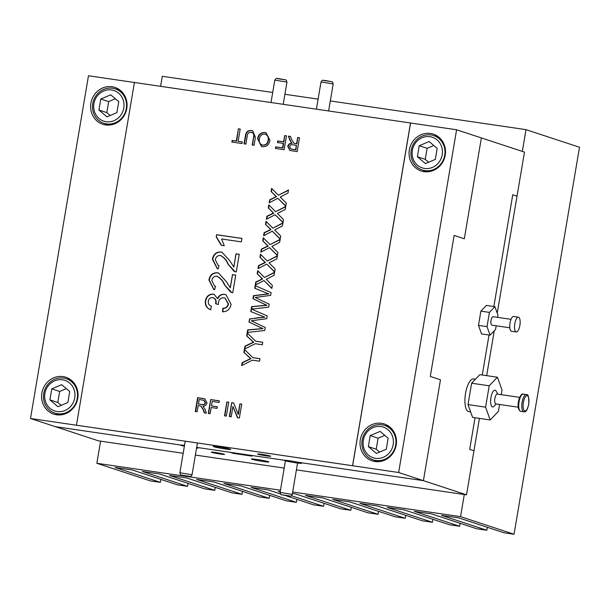 <?xml version="1.0" encoding="UTF-8"?>
<svg xmlns="http://www.w3.org/2000/svg" width="610" height="610" viewBox="0 0 610 610"><rect width="100%" height="100%" fill="white"/><g stroke="black" fill="none" stroke-linecap="round" stroke-linejoin="round"><path stroke-width="0.91" d="M518.584 317.231A7.457 2.646 98.3 0 0 518.431 317.192A7.457 2.646 98.3 0 0 514.764 323.963A7.457 2.646 98.3 0 0 516.106 331.916A7.457 2.646 98.3 0 0 516.258 331.954A7.457 2.646 98.3 0 0 519.926 325.183A7.457 2.646 98.3 0 0 518.584 317.231M513.803 316.529A7.457 2.646 98.3 0 0 513.643 316.491A7.457 2.646 98.3 0 0 509.975 323.262A7.457 2.646 98.3 0 0 511.317 331.215A7.457 2.646 98.3 0 0 511.477 331.253A7.457 2.646 98.3 0 0 511.637 331.26M493.208 316.72A4.278 1.517 98.3 0 0 493.116 316.697A4.278 1.517 98.3 0 0 491.012 320.578A4.278 1.517 98.3 0 0 491.782 325.138A4.278 1.517 98.3 0 0 491.873 325.16A4.278 1.517 98.3 0 0 491.965 325.168M497.615 317.352L497.974 315.21L494.908 306.677L486.368 305.427L480.886 311.146L478.476 325.389L481.542 333.922L490.089 335.172L495.564 329.461L496.189 325.793M494.908 306.677L489.426 312.396L480.886 311.146M489.426 312.396L487.016 326.647L478.476 325.389M487.016 326.647L490.089 335.172M497.394 394.106A4.971 1.761 98.3 0 0 494.87 398.444A4.971 1.761 98.3 0 0 495.739 403.896A4.971 1.761 98.3 0 0 495.953 403.927M497.699 394.136L496.22 391.284A8.456 2.997 98.3 0 0 495.213 390.27A8.456 2.997 98.3 0 0 490.92 397.644A8.456 2.997 98.3 0 0 492.4 406.916A8.456 2.997 98.3 0 0 494.016 406.291L496.258 403.98M134.413 82.495L88.473 75.754L30.5 418.483L398.635 472.498L423.409 480.657L440.466 379.794L430.286 376.439L454.137 235.429L464.317 238.785L481.374 137.921L524.478 152.103L517.028 196.168L512.751 194.765L493.848 306.525L512.751 194.765L517.028 196.168L497.241 313.159M479.445 418.384L473.962 450.775L469.685 449.364L475.037 417.736L469.685 449.364L473.962 450.775L466.513 494.84L296.407 469.883M482.266 375.005L489.029 335.02L482.266 375.005M494.252 330.833L486.666 375.646M210.153 413.71L208.315 413.443L210.656 399.58L219.341 400.854L219.074 402.455L212.227 401.449L211.472 405.894L217.32 406.748L217.053 408.349L211.205 407.495L210.153 413.71M231.198 416.798L229.36 416.531L231.701 402.669L233.645 402.951L238.136 414.213L239.89 403.866L241.728 404.14L239.379 418.002L237.442 417.713L232.944 406.458L231.198 416.798M284.626 135.58L286.464 135.847L284.123 149.709L275.438 148.436L275.705 146.835L282.552 147.841L283.307 143.396L277.458 142.542L277.733 140.94L283.574 141.802L284.695 135.603L283.642 141.825L277.802 140.963L277.527 142.549L277.733 140.94M247.202 136.213L245.876 144.097L244.038 143.83L245.38 135.855C245.86 132.012 247.858 130.235 251.389 130.517L252.708 130.822L255.407 137.326L254.057 145.302L252.22 145.027L253.554 137.143C254.263 134.566 253.493 132.957 251.228 132.317C248.766 132.134 247.424 133.43 247.202 136.213M251.945 132.484L251.228 132.317M231.098 304.459C230.016 309.262 227.164 311.71 222.528 311.801L222.787 308.294C225.692 308.271 227.499 306.799 228.193 303.902L224.96 298.054L224.038 297.84C221.056 297.649 219.203 299.106 218.464 302.209L218.426 304.497L215.566 303.711L215.681 303.223C216.199 300.257 215.185 298.381 212.654 297.588C210.305 297.497 208.864 298.687 208.33 301.165C208.04 303.795 209.085 305.503 211.464 306.281L210.549 309.689C206.592 308.233 204.868 305.282 205.387 300.844C206.325 296.346 208.902 294.104 213.134 294.111L214.041 294.333L217.541 298.534C218.998 295.347 221.369 293.967 224.648 294.386L225.975 294.691L231.098 304.459M213.378 297.756L212.654 297.588M233.76 267.058L235.994 253.859L239.242 254.332L236.261 271.976L234.065 271.29L227.888 264C226.295 260.02 223.756 257.176 220.271 255.453C217.549 255.422 215.902 256.863 215.33 259.769L218.075 265.327L219.02 265.548L218.106 268.964L217.267 268.713L212.417 259.265C213.37 254.301 216.169 251.877 220.82 251.983L222.063 252.273L229.962 261.004L233.828 267.081L235.994 253.859M220.957 255.613L220.271 255.453M259.967 358.688L259.547 361.204L252.448 360.159L241.636 365.603L242.139 362.63L250.618 358.604L243.878 352.351L244.381 349.377L252.875 357.651L259.967 358.688M253.363 321.79L265.243 327.486L264.748 330.46L247.233 332.496L247.675 329.896L262.666 328.554L249.01 322.004L249.52 318.977L264.603 317.124L250.779 311.55L251.213 308.957L267.203 315.904L266.738 318.672L251.289 320.791L253.363 321.79M272.365 285.388L271.846 288.461L263.947 280.547L255.254 285.083L255.765 282.056L262.285 278.884L257.168 273.76L257.687 270.695L264.488 277.504L274.591 272.235L274.081 275.27L266.303 279.319L272.365 285.388M277.931 252.487L277.413 255.552L269.513 247.645L260.821 252.182L261.332 249.154L267.851 245.975L262.735 240.858L263.253 237.786L270.055 244.602L280.158 239.333L279.647 242.361L271.869 246.417L277.931 252.487M283.498 219.585L282.979 222.65L275.079 214.743L266.379 219.28L266.898 216.253L273.417 213.073L268.301 207.957L268.819 204.884L275.621 211.7L285.724 206.432L285.213 209.459L277.436 213.515L283.498 219.585M76.448 425.216L352.549 465.727L410.515 122.991L134.421 82.48L76.448 425.216L352.618 465.75L410.583 123.014L456.6 129.77L398.635 472.498M286.281 203.13L285.762 206.203L277.863 198.288L269.162 202.825L269.681 199.798L276.2 196.626L271.084 191.502L271.602 188.429L278.404 195.246L288.507 189.977L287.996 193.004L280.219 197.06L286.281 203.13M280.714 236.039L280.196 239.105L272.296 231.19L263.604 235.734L264.115 232.707L270.634 229.528L265.518 224.404L266.036 221.338L272.838 228.148L282.941 222.879L282.43 225.913L274.652 229.962L280.714 236.039M275.148 268.941L274.63 272.007L266.73 264.099L258.038 268.636L258.548 265.609L265.068 262.43L259.952 257.313L260.47 254.24L267.271 261.05L277.375 255.781L276.864 258.815L269.086 262.872L275.148 268.941M257.306 298.481L269.185 304.184L268.682 307.158L251.175 309.186L251.617 306.594L266.608 305.244L252.952 298.694L253.463 295.667L268.545 293.822L254.721 288.248L255.155 285.648L271.145 292.602L270.68 295.362L255.232 297.489L257.306 298.481M262.742 342.301L255.72 341.219L262.75 342.248L262.33 344.749L255.232 343.712L244.419 349.149L244.923 346.175L253.402 342.149L246.661 335.896L247.164 332.923L255.659 341.196L262.75 342.24L255.659 341.196M216.573 234.697L241.934 238.418L241.354 241.88L221.59 238.975L224.274 245.754L221.277 245.319L216.199 236.924L216.641 234.72L216.26 236.947L221.338 245.327L216.199 236.924M230.252 287.821L232.479 274.614L235.734 275.095L232.745 292.739L230.557 292.045L224.373 284.763C222.787 280.783 220.248 277.931 216.756 276.208C214.034 276.185 212.394 277.619 211.822 280.524L214.567 286.09L215.505 286.311L214.598 289.719L213.752 289.475L208.91 280.02C209.855 275.064 212.661 272.639 217.312 272.746L218.548 273.036L226.455 281.759L230.313 287.844L232.479 274.614M217.48 276.383L216.756 276.208M238.365 128.794L240.203 129.061L238.129 141.322L242.3 141.939L242.033 143.533L231.838 142.038L232.113 140.437L236.291 141.055L238.426 128.809L236.352 141.078L232.181 140.46L231.914 142.054L232.113 140.437M264.946 132.507L266.006 132.751L269.955 140.346C269.14 144.761 266.669 146.888 262.536 146.728L261.461 146.476L257.572 138.691C258.442 134.398 260.905 132.339 264.946 132.507L265.014 132.53C260.973 132.362 258.51 134.421 257.641 138.714L261.499 146.492L257.572 138.691M293.829 143.236L296.605 143.708L297.657 137.494L299.495 137.761L297.146 151.623L289.941 150.449L287.76 146.415C288.316 144.234 289.681 143.159 291.847 143.197L289.895 140.277L288.408 136.137L290.512 136.442L291.641 139.606L293.951 143.281M226.356 416.089L224.518 415.822L226.859 401.959L228.697 402.226L226.356 416.089M200.896 406.031L198.174 405.581L197.121 411.803L195.284 411.529L197.632 397.667L204.83 398.841L207.019 402.875C206.462 405.063 205.105 406.13 202.932 406.1L204.884 409.02L206.378 413.161L204.266 412.848L203.138 409.684L200.858 406.024L203.206 409.707L204.335 412.856L203.138 409.684M208.666 413.496L210.725 399.603L219.341 400.869L210.725 399.603L208.384 413.45L210.656 399.58M217.312 406.809L211.472 405.894M224.869 415.867L226.928 401.982L228.697 402.242L226.928 401.982L224.587 415.829L226.859 401.959M229.711 416.584L231.769 402.691L233.653 402.966L231.769 402.691L229.429 416.538L231.701 402.669M237.755 417.758L232.944 406.458M239.89 403.866L238.479 414.327L239.959 403.889L241.728 404.148L239.959 403.889L238.136 414.213M294.058 143.312L296.948 143.823L297.726 137.517L299.495 137.776L297.726 137.517L296.673 143.731L294.721 143.434M290.108 150.502L288.103 146.53C288.66 144.341 290.017 143.266 292.182 143.304L291.29 142.473L288.477 136.152L290.512 136.457L288.477 136.152L289.963 140.292L291.915 143.22C289.75 143.182 288.385 144.25 287.829 146.438L289.979 150.464L287.76 146.415M252.57 145.081L253.623 137.166C254.332 134.589 253.554 132.98 251.297 132.339C253.554 132.98 254.332 134.589 253.623 137.166L252.288 145.043L253.554 137.143M244.381 143.884L245.723 135.969C246.196 132.126 248.201 130.349 251.732 130.631L251.457 130.54C247.927 130.258 245.921 132.034 245.449 135.877L244.107 143.838L245.38 135.855M232.189 142.092L232.448 140.552L236.627 141.162L238.426 128.809L240.195 129.076L238.426 128.809L236.291 141.055M242.292 141.993L238.129 141.322M224.96 298.054L228.262 303.925C227.56 306.822 225.761 308.286 222.856 308.317L222.597 311.801L222.787 308.294M224.648 294.386L224.716 294.409C221.438 293.989 219.066 295.37 217.602 298.557L217.877 298.648C219.341 295.461 221.704 294.081 224.991 294.5L224.716 294.409C221.438 293.989 219.066 295.37 217.602 298.557L217.541 298.534M210.892 309.804C206.935 308.347 205.212 305.396 205.722 300.959C206.66 296.46 209.245 294.218 213.469 294.226L213.195 294.134C208.971 294.127 206.393 296.368 205.456 300.867C204.937 305.305 206.66 308.256 210.618 309.712C206.66 308.256 204.937 305.305 205.456 300.867L205.387 300.844M215.902 303.826L215.749 303.246C216.268 300.28 215.254 298.404 212.722 297.611C215.254 298.404 216.268 300.28 215.749 303.246L215.627 303.734L215.681 303.223M235.734 275.102L232.547 274.637L230.313 287.844L232.547 274.637L235.734 275.102M213.927 289.529L209.245 280.135C210.198 275.171 212.997 272.746 217.648 272.861L217.381 272.769C212.73 272.655 209.924 275.087 208.971 280.043L213.79 289.483L208.91 280.02M231.678 292.51L224.442 284.786C222.856 280.806 220.309 277.954 216.825 276.231C220.309 277.954 222.856 280.806 224.442 284.786L230.618 292.068L231.533 292.464L230.557 292.045M239.242 254.347L236.062 253.882L233.828 267.081L236.062 253.882L239.242 254.347M217.435 268.766L212.76 259.372C213.706 254.416 216.512 251.991 221.163 252.098L220.889 252.006C216.237 251.899 213.439 254.324 212.486 259.288L217.297 268.72L212.417 259.265M235.185 271.755L227.957 264.023C226.363 260.043 223.824 257.199 220.34 255.476C223.824 257.199 226.363 260.043 227.957 264.023L234.133 271.305L235.041 271.709L234.065 271.29M241.934 238.434L216.641 234.72L216.26 236.947L216.641 234.72L241.934 238.434M259.959 358.749L252.875 357.651M242.025 365.405L242.475 362.736L250.962 358.71L243.947 352.374L244.442 349.438L243.947 352.374L250.687 358.627L242.208 362.645L241.712 365.558L242.139 362.63M244.808 348.95L245.258 346.289L253.745 342.263L246.73 335.919L247.225 332.984L246.73 335.919L253.47 342.172L244.991 346.198L244.496 349.111L244.923 346.175M251.899 309.255L251.953 306.7L266.951 305.358L253.287 298.808L253.798 295.781L268.88 293.928L254.789 288.271L255.224 285.678L254.789 288.271L268.606 293.845L253.531 295.69L253.02 298.717L266.677 305.267L251.686 306.616L250.847 311.573L264.664 317.147L249.589 319L249.078 322.019L262.735 328.577L247.744 329.918L247.309 332.488L247.675 329.896M251.633 309.133L251.175 309.186M271.885 288.263L263.947 280.547M274.538 272.556L264.488 277.504M255.643 284.885L256.101 282.171L262.628 278.991L257.237 273.783L257.748 270.756L257.237 273.783L262.353 278.907L255.834 282.079L255.331 285.045L255.765 282.056M274.668 271.808L266.73 264.099M277.321 256.101L267.271 261.05M258.426 268.43L258.884 265.716L265.411 262.544L260.02 257.336L260.531 254.301L260.02 257.336L265.137 262.452L258.617 265.632L258.114 268.591L258.548 265.609M277.443 255.361L269.513 247.645M280.104 239.646L270.055 244.602M261.21 251.976L261.667 249.269L268.187 246.089L262.803 240.881L263.314 237.847L262.803 240.881L267.92 245.998L261.4 249.177L260.897 252.143L261.332 249.154M280.226 238.906L272.296 231.19M282.887 223.199L272.838 228.148M263.993 235.529L264.45 232.814L270.97 229.635L265.586 224.427L266.097 221.399L265.586 224.427L270.703 229.551L264.183 232.723L263.68 235.689L264.115 232.707M283.01 222.459L275.079 214.743M285.671 206.744L275.621 211.7M266.776 219.074L267.233 216.367L273.753 213.187L268.369 207.979L268.88 204.945L268.369 207.979L273.486 213.096L266.966 216.275L266.463 219.242L266.898 216.253M285.793 206.005L277.863 198.288M288.454 190.29L278.404 195.246M269.559 202.619L270.017 199.912L276.536 196.733L271.145 191.525L271.663 188.49L271.145 191.525L276.269 196.641L269.742 199.821L269.246 202.787L269.681 199.798M266.036 132.767L265.014 132.53C260.973 132.362 258.51 134.421 257.641 138.714L257.908 138.798C258.785 134.513 261.24 132.454 265.289 132.622L266.036 132.767M277.809 142.595L278.068 141.055L283.917 141.909L284.695 135.603L286.464 135.862L284.695 135.603L283.574 141.802M275.789 148.489L276.048 146.949L282.895 147.955L283.642 143.51L282.621 147.864L275.773 146.857L275.506 148.444L275.705 146.835M195.635 411.582L197.968 397.781L204.868 398.849L197.701 397.689L195.352 411.544L197.632 397.667M271.084 191.502L276.2 196.626M268.301 207.957L273.417 213.073M265.518 224.404L270.634 229.528M262.735 240.858L267.851 245.975M259.952 257.313L265.068 262.43M257.168 273.76L262.285 278.884M254.721 288.248L268.606 293.845L253.531 295.69L253.02 298.717L266.677 305.267L251.617 306.594M251.953 306.7L250.847 311.573L264.664 317.147L249.589 319L249.078 322.019L262.666 328.554M247.599 332.45L248.011 330.01L263.009 328.66L249.01 322.004M249.345 322.111L249.52 318.977M249.856 319.091L258.343 317.665M258.686 317.772L264.603 317.124M264.938 317.238L250.779 311.55M251.114 311.664L251.213 308.957M246.661 335.896L253.402 342.149M243.878 352.351L250.618 358.604M234.408 271.397L227.888 264M212.76 259.372L212.486 259.288C213.439 254.324 216.237 251.899 220.889 252.006L220.82 251.983M230.893 292.159L224.373 284.763M209.245 280.135L208.971 280.043C209.924 275.087 212.73 272.655 217.381 272.769L217.312 272.746M222.871 311.809L223.123 308.408C226.035 308.378 227.835 306.914 228.537 304.016L225.029 298.077L228.193 303.902M205.722 300.959L205.456 300.867C206.393 296.368 208.971 294.127 213.195 294.134L213.134 294.111M245.723 135.969L245.449 135.877C245.921 132.034 247.927 130.258 251.457 130.54L251.389 130.517M283.307 143.396L282.552 147.841M296.948 143.823L297.657 137.494M288.408 136.137L289.963 140.292L291.847 143.197M295.065 143.548L296.605 143.708M262.308 145.027L263.139 145.233C266.242 145.249 268.019 143.556 268.461 140.163L268.194 140.071C268.697 136.915 267.554 134.94 264.755 134.131C267.554 134.94 268.697 136.915 268.194 140.071C267.752 143.464 265.975 145.157 262.864 145.149L262.132 144.974M268.125 140.048C268.629 136.892 267.485 134.917 264.687 134.108C261.682 134.093 259.929 135.717 259.402 138.973C258.831 142.214 259.959 144.265 262.796 145.127C265.907 145.134 267.683 143.441 268.125 140.048L268.194 140.071C267.752 143.464 265.975 145.157 262.864 145.149L262.445 145.081M265.487 134.307L264.687 134.108M203.831 400.282L205.242 402.669C204.724 404.308 203.648 404.918 202.001 404.514L198.517 404.003L201.933 404.491C203.58 404.895 204.655 404.285 205.173 402.646L203.793 400.274L199.195 399.535L198.448 403.98M203.793 400.274L205.242 402.669C204.724 404.308 203.648 404.918 202.001 404.514L201.933 404.491M202.276 404.605L198.517 404.003L202.276 404.605C203.915 405.009 204.998 404.392 205.517 402.76L205.173 402.646M291.199 149.084L295.926 149.862L296.399 145.332L295.652 149.778L291.023 149.031M296.338 145.31L292.846 144.799C291.199 144.395 290.124 145.012 289.605 146.644L290.985 149.015L295.583 149.755L296.399 145.332L295.583 149.755M475.464 379.214L473.566 378.932A16.516 5.856 98.3 0 0 465.453 393.923A16.516 5.856 98.3 0 0 468.419 411.529A16.516 5.856 98.3 0 0 468.77 411.613L470.638 411.887M501.245 394.655L502.03 390.019L497.424 377.224L489.205 385.802L485.591 407.167L490.196 419.962L498.416 411.392L499.582 404.468M497.424 377.224L479.841 374.647L471.621 383.217L468.007 404.59L472.613 417.385L490.196 419.962M489.205 385.802L471.621 383.217M485.591 407.167L468.007 404.59M292.419 493.475L295.492 493.925L340.761 508.824L350.796 510.296L305.518 495.396L322.698 497.912L367.967 512.819L378.002 514.291L332.724 499.384L349.904 501.908L395.173 516.807L405.208 518.279L359.93 503.38L377.102 505.896L422.379 520.803L432.414 522.274L387.137 507.367L404.308 509.891L449.585 524.791L459.62 526.262L414.342 511.363L431.514 513.879L476.791 528.786L486.818 530.258L487.321 527.292M486.818 530.258L441.548 515.358L458.72 517.875L503.997 532.774L514.047 534.246L579.5 147.254L526.011 129.648L330.307 100.932M514.047 534.246L460.558 516.647L464.301 494.512M522.335 151.402L526.011 129.648M318.1 99.14L284.908 94.275M272.7 92.484L162.298 76.281L160.598 86.323M280.455 490.219L96.845 463.28L100.589 441.144M460.558 516.647L292.663 492.011M96.845 463.28L150.327 480.886L160.361 482.358L160.865 479.384M160.361 482.358L115.084 467.451L132.263 469.974L177.533 484.874L187.567 486.345L188.071 483.379M187.567 486.345L142.29 471.446L159.469 473.962L204.739 488.869L214.773 490.341L215.277 487.367M214.773 490.341L169.496 475.434L186.668 477.958L231.945 492.857L241.979 494.329L242.475 491.363M241.979 494.329L196.702 479.429L213.874 481.946L259.151 496.853L269.178 498.324L269.681 495.35M269.178 498.324L223.908 483.417L241.08 485.941L286.357 500.841L296.384 502.312L296.887 499.346M296.384 502.312L251.114 487.413L268.286 489.929L280.501 493.955M285.144 495.48L313.563 504.836L323.59 506.308L324.093 503.334M323.59 506.308L291.443 495.724M280.15 492.011L278.32 491.401L280.211 491.683M350.796 510.296L351.299 507.329M378.002 514.291L378.505 511.317M405.208 518.279L405.711 515.313M432.414 522.274L432.909 519.301M459.62 526.262L460.115 523.296M375.569 458.301A16.134 15.059 -71.8 0 0 393.183 444.606A16.134 15.059 -71.8 0 0 380.945 426.535A16.134 15.059 -71.8 0 0 363.331 440.222A16.134 15.059 -71.8 0 0 375.569 458.301M381.952 424.796A18.125 16.912 108.2 0 1 384.597 425.422A18.125 16.912 108.2 0 1 395.402 446.528A18.125 16.912 108.2 0 1 375.92 460.481A18.125 16.912 108.2 0 1 373.267 459.856A18.125 16.912 108.2 0 1 362.462 438.75A18.125 16.912 108.2 0 1 381.952 424.796M424.591 168.444A16.134 15.059 -71.8 0 0 442.212 154.749A16.134 15.059 -71.8 0 0 429.966 136.678A16.134 15.059 -71.8 0 0 412.352 150.373A16.134 15.059 -71.8 0 0 424.591 168.444M430.98 134.94A18.125 16.912 108.2 0 1 433.626 135.565A18.125 16.912 108.2 0 1 444.431 156.671A18.125 16.912 108.2 0 1 424.941 170.625A18.125 16.912 108.2 0 1 422.295 169.999A18.125 16.912 108.2 0 1 411.491 148.893A18.125 16.912 108.2 0 1 430.98 134.94M106.163 121.718A16.134 15.059 -71.8 0 0 123.777 108.023A16.134 15.059 -71.8 0 0 111.531 89.952A16.134 15.059 -71.8 0 0 93.917 103.647A16.134 15.059 -71.8 0 0 106.163 121.718M112.545 88.221A18.125 16.912 108.2 0 1 115.191 88.846A18.125 16.912 108.2 0 1 125.995 109.945A18.125 16.912 108.2 0 1 106.506 123.899A18.125 16.912 108.2 0 1 103.86 123.273A18.125 16.912 108.2 0 1 93.055 102.175A18.125 16.912 108.2 0 1 112.545 88.221M57.134 411.575A16.134 15.059 -71.8 0 0 74.748 397.88A16.134 15.059 -71.8 0 0 62.51 379.809A16.134 15.059 -71.8 0 0 44.896 393.503A16.134 15.059 -71.8 0 0 57.134 411.575M63.516 378.07A18.125 16.912 108.2 0 1 66.162 378.696A18.125 16.912 108.2 0 1 76.974 399.802A18.125 16.912 108.2 0 1 57.485 413.755A18.125 16.912 108.2 0 1 54.831 413.13A18.125 16.912 108.2 0 1 44.027 392.032A18.125 16.912 108.2 0 1 63.516 378.07M257.977 454.229A6.664 0.381 -170.4 0 0 265.266 455.708A6.664 0.381 -170.4 0 0 270.718 456.242A6.664 0.381 -170.4 0 0 270.314 456.036A6.664 0.381 -170.4 0 0 263.024 454.557A6.664 0.381 -170.4 0 0 257.572 454.023A6.664 0.381 -170.4 0 0 257.977 454.229M213.759 446.718A8.853 0.511 9.6 0 1 213.218 446.444A8.853 0.511 9.6 0 1 220.454 447.161A8.853 0.511 9.6 0 1 230.138 449.12A8.853 0.511 9.6 0 1 230.679 449.402A8.853 0.511 9.6 0 1 223.443 448.685A8.853 0.511 9.6 0 1 213.759 446.718M112.072 86.742A19.398 18.102 -71.8 0 0 91.218 101.679A19.398 18.102 -71.8 0 0 102.785 124.265A19.398 18.102 -71.8 0 0 105.614 124.928A19.398 18.102 -71.8 0 0 126.476 109.998A19.398 18.102 -71.8 0 0 114.909 87.413A19.398 18.102 -71.8 0 0 112.072 86.742M118.683 89.197A19.398 18.102 -71.8 0 0 116.258 89.197M104.928 123.624A19.398 18.102 -71.8 0 0 106.88 125.065M63.051 376.599A19.398 18.102 -71.8 0 0 42.189 391.529A19.398 18.102 -71.8 0 0 53.756 414.121A19.398 18.102 -71.8 0 0 56.593 414.785A19.398 18.102 -71.8 0 0 77.447 399.855A19.398 18.102 -71.8 0 0 65.888 377.262A19.398 18.102 -71.8 0 0 63.051 376.599M69.662 379.046A19.398 18.102 -71.8 0 0 67.23 379.046M55.899 413.481A19.398 18.102 -71.8 0 0 57.851 414.922M381.486 423.317A19.398 18.102 -71.8 0 0 360.624 438.254A19.398 18.102 -71.8 0 0 372.191 460.84A19.398 18.102 -71.8 0 0 375.028 461.511A19.398 18.102 -71.8 0 0 395.882 446.573A19.398 18.102 -71.8 0 0 384.323 423.988A19.398 18.102 -71.8 0 0 381.486 423.317M388.097 425.772A19.398 18.102 -71.8 0 0 385.665 425.772M374.334 460.207A19.398 18.102 -71.8 0 0 376.286 461.648M430.507 133.468A19.398 18.102 -71.8 0 0 409.653 148.398A19.398 18.102 -71.8 0 0 421.213 170.983A19.398 18.102 -71.8 0 0 424.049 171.654A19.398 18.102 -71.8 0 0 444.911 156.717A19.398 18.102 -71.8 0 0 433.344 134.131A19.398 18.102 -71.8 0 0 430.507 133.468M437.118 135.916A19.398 18.102 -71.8 0 0 434.694 135.916M423.363 170.35A19.398 18.102 -71.8 0 0 425.315 171.791M282.895 147.955L276.048 146.949M283.917 141.909L278.068 141.055M228.537 304.016L228.262 303.925C227.56 306.822 225.761 308.286 222.856 308.317L223.123 308.408M250.962 358.71L242.475 362.736M263.009 328.66L248.011 330.01M262.628 278.991L256.101 282.171M268.187 246.089L261.667 249.269M273.753 213.187L267.233 216.367M276.536 196.733L270.017 199.912M270.97 229.635L264.45 232.814M265.411 262.544L258.884 265.716M251.282 308.98L251.678 309.156M253.745 342.263L245.258 346.289M236.627 141.162L232.448 140.552M292.182 143.304L291.915 143.22C289.75 143.182 288.385 144.25 287.829 146.438L288.103 146.53M203.282 398.498L197.968 397.781M201.018 406.077L203.481 409.798L201.018 406.077M30.5 418.483L98.378 440.824L183.175 453.268M456.6 129.77L481.374 137.921L464.317 238.785L454.137 235.429L430.286 376.439L440.466 379.794L423.409 480.657L297.886 462.235A8.853 0.511 9.6 0 1 300.997 463.005A8.853 0.511 9.6 0 1 301.538 463.28A8.853 0.511 9.6 0 1 294.302 462.563A8.853 0.511 9.6 0 1 284.618 460.596A8.853 0.511 9.6 0 1 284.077 460.321A8.853 0.511 9.6 0 1 284.336 460.245L196.679 447.389L230.138 452.3L233.531 453.413L251.938 456.112L248.544 454.999L284.336 460.245A8.853 0.511 9.6 0 1 297.886 462.235L423.409 480.657L466.513 494.84M184.373 446.207A8.853 0.511 9.6 0 1 181.078 445.407A8.853 0.511 9.6 0 1 180.537 445.132A8.853 0.511 9.6 0 1 180.796 445.056L55.274 426.642L180.796 445.056A8.853 0.511 9.6 0 1 184.51 445.376M271.419 191.616L271.908 188.742M268.636 208.063L269.124 205.189M265.853 224.518L266.341 221.643M263.07 240.973L263.558 238.098M260.287 257.42L260.775 254.545M257.504 273.875L257.992 271M255.056 288.355L255.491 285.793M246.997 336.011L247.469 333.228M244.213 352.466L244.686 349.675M216.908 234.812L241.926 238.479M221.598 245.365L216.535 237.038M236.329 253.966L239.234 254.393M228.224 264.115C226.638 260.135 224.099 257.283 220.606 255.56M218.281 265.396L219.005 265.594M221.163 252.098L222.231 252.334M232.822 274.729L235.719 275.156M224.716 284.878C223.123 280.897 220.584 278.046 217.099 276.322M214.773 286.151L215.498 286.349M217.648 272.861L218.723 273.089M216.024 303.33C216.535 300.364 215.528 298.488 212.989 297.703M213.469 294.226L214.217 294.394M224.991 294.5L226.142 294.752M238.701 128.901L240.188 129.122M251.732 130.631L252.868 130.883M253.89 137.258C254.606 134.68 253.829 133.071 251.572 132.431M265.289 132.622L266.181 132.812M261.629 146.53L257.908 138.798M263.139 145.233L262.17 144.989M268.461 140.163C268.972 137.006 267.82 135.024 265.03 134.223M284.969 135.695L286.456 135.908M298 137.601L299.487 137.822M288.743 136.243L290.535 136.51M295.926 149.862L291.328 149.13M232.044 402.783L233.676 403.019M240.226 403.98L241.712 404.201M227.202 402.066L228.689 402.287M210.999 399.695L219.333 400.915M203.626 398.612L205.006 398.902M204.586 412.894L203.481 409.798M200.393 405.97L200.926 406.046M205.517 402.76L203.992 400.343M115.366 98.767L108.679 101.596L106.811 112.621L110.197 115.496M116.884 112.667L106.979 116.861L98.942 110.029L100.802 99.011L110.707 94.809L118.752 101.641L116.884 112.667M100.802 99.011L108.679 101.596M98.942 110.029L106.811 112.621M433.801 145.493L427.114 148.321L425.246 159.347L428.632 162.222M435.319 159.385L425.414 163.587L417.377 156.755L419.238 145.729L429.143 141.535L437.187 148.367L435.319 159.385M419.238 145.729L427.114 148.321M417.377 156.755L425.246 159.347M384.773 435.342L378.086 438.178L376.225 449.204L379.611 452.079M386.298 449.242L376.393 453.436L368.348 446.611L370.217 435.586L380.121 431.392L388.158 438.216L386.298 449.242M370.217 435.586L378.086 438.178M368.348 446.611L376.225 449.204M66.345 388.623L59.65 391.452L57.79 402.478L61.175 405.353M67.862 402.524L57.958 406.717L49.913 399.886L51.781 388.86L61.686 384.666L69.723 391.498L67.862 402.524M51.781 388.86L59.65 391.452M49.913 399.886L57.79 402.478M211.762 452.368A6.664 0.381 -170.4 0 0 219.051 453.848A6.664 0.381 -170.4 0 0 224.503 454.389A6.664 0.381 -170.4 0 0 224.099 454.183A6.664 0.381 -170.4 0 0 216.809 452.704A6.664 0.381 -170.4 0 0 211.357 452.162A6.664 0.381 -170.4 0 0 211.762 452.368M251.938 459.284A8.853 0.511 9.6 0 1 251.396 459.01A8.853 0.511 9.6 0 1 258.64 459.726A8.853 0.511 9.6 0 1 268.316 461.686A8.853 0.511 9.6 0 1 268.858 461.961A8.853 0.511 9.6 0 1 261.621 461.251A8.853 0.511 9.6 0 1 251.938 459.284M196.649 447.58A8.853 0.511 9.6 0 1 197.457 447.809A8.853 0.511 9.6 0 1 197.998 448.083A8.853 0.511 9.6 0 1 196.557 448.121M195.383 455.06L284.199 468.091M233.638 452.811L233.531 453.413M523.479 394.151A8.715 3.088 98.3 0 0 523.288 394.113A8.715 3.088 98.3 0 0 519.011 402.02A8.715 3.088 98.3 0 0 520.574 411.315A8.715 3.088 98.3 0 0 520.757 411.361L523.837 411.811A8.715 3.088 -81.7 0 1 523.647 411.765A8.715 3.088 -81.7 0 1 522.084 402.47A8.715 3.088 -81.7 0 1 526.369 394.563A8.715 3.088 -81.7 0 1 526.552 394.601M527.307 395.722A7.724 2.737 98.3 0 0 523.388 402.455A7.724 2.737 98.3 0 0 524.737 410.919A7.724 2.737 98.3 0 0 528.657 404.186A7.724 2.737 98.3 0 0 527.307 395.722M523.837 411.811C525.965 412.368 527.62 409.676 528.794 403.736C528.878 397.026 528.176 393.991 526.697 394.639L523.288 394.113C521.962 393.397 520.521 395.112 518.965 399.275C517.425 405.482 517.913 409.485 520.429 411.277L520.757 411.361A8.715 3.088 98.3 0 0 520.948 411.369M332.785 83.86L321.005 81.992C323.3 78.865 322.759 80.794 325.115 80.467L331.573 81.702C332.206 81.458 332.732 82.243 333.167 84.05L332.785 83.86M323.552 80.497L331.283 81.633M286.578 81.999L274.79 80.139C277.085 77.005 276.543 78.942 278.9 78.614L285.358 79.841C285.991 79.597 286.517 80.383 286.952 82.19L286.578 81.999M277.337 78.637L285.068 79.773M192.043 474.793C190.77 478.156 187.819 475.747 185.6 475.968L181.475 475.091C181.002 475.48 180.469 474.694 179.881 472.742L192.043 474.793L197.427 442.974M189.496 476.296L181.765 475.159L189.496 476.296M292.259 494.428C290.978 497.783 288.027 495.373 285.815 495.594L281.69 494.718C281.21 495.106 280.676 494.321 280.097 492.369L292.259 494.428L297.566 463.036M289.712 495.922L281.98 494.786L289.712 495.922M518.431 317.192L513.643 316.491M511.035 319.327L493.116 316.697M509.792 327.791L491.873 325.16M516.258 331.954L511.477 331.253M519.651 397.362L497.295 394.075M518.21 407.198L495.846 403.919M321.005 81.992L316.399 109.182M333.167 84.05L328.607 110.974M274.79 80.139L271 102.518M286.952 82.19L283.208 104.31M179.881 472.742L185.219 441.19M280.097 492.369L285.427 460.832M66.162 378.696L71.614 380.495M384.597 425.422L390.049 427.213M433.626 135.565L439.078 137.357M115.191 88.846L120.643 90.638M103.86 123.273L109.304 125.073M422.295 169.999L427.74 171.791M373.267 459.856L378.719 461.648M54.831 413.13L60.283 414.922"/></g></svg>

